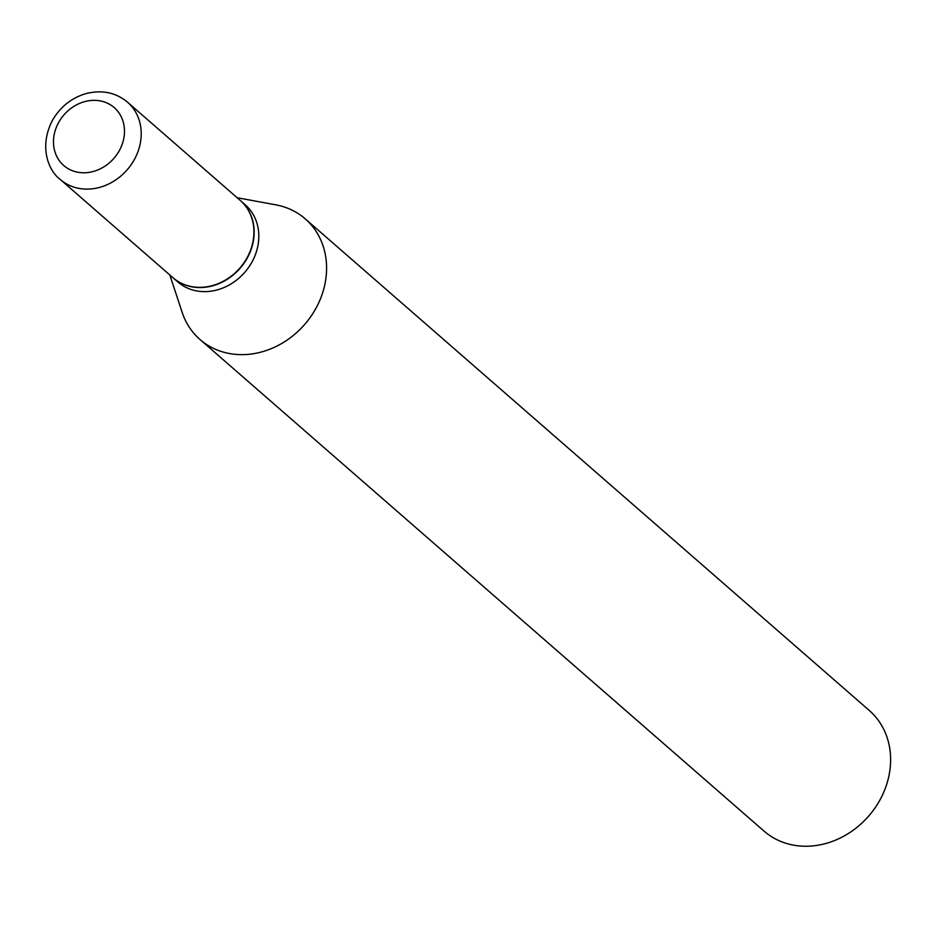 <?xml version="1.0" encoding="UTF-8"?>
<svg xmlns="http://www.w3.org/2000/svg" width="937" height="937" viewBox="0 0 937 937"><rect width="100%" height="100%" fill="white"/><g stroke="black" fill="none" stroke-linecap="round" stroke-linejoin="round"><path stroke-width="1.41" d="M127.537 102.203L240.247 200.436A51.23 44.144 131.1 0 1 246.841 258.167A51.23 44.144 131.1 0 1 172.923 277.68L60.226 179.447A51.23 44.144 131.1 0 0 134.143 159.934A51.23 44.144 131.1 0 0 127.537 102.203C115.813 92.435 101.887 89.589 85.782 93.665C71.435 97.987 60.355 106.841 52.519 120.229C38.581 146.898 48.607 170.897 60.226 179.447M240.364 200.541A51.23 44.144 131.1 0 1 240.493 200.659A51.23 44.144 131.1 0 1 247.087 258.378A51.23 44.144 131.1 0 1 173.169 277.891A51.23 44.144 131.1 0 1 173.052 277.785M240.493 200.659L245.143 204.711A51.23 44.144 131.1 0 1 251.748 262.442A51.23 44.144 131.1 0 1 177.831 281.955L173.169 277.891M237.143 197.73L275.818 204.84A80.043 68.975 131.1 0 1 305.228 218.848L869.255 710.445A80.043 68.975 131.1 0 1 879.574 800.643A80.043 68.975 131.1 0 1 764.077 831.131L200.038 339.534A80.043 68.975 131.1 0 1 182.141 312.314L169.82 274.974M305.228 218.848A80.043 68.975 131.1 0 1 315.535 309.046A80.043 68.975 131.1 0 1 200.038 339.534M58.785 122.22A38.417 33.111 131.1 0 1 107.65 103.293A38.417 33.111 131.1 0 1 119.175 150.892A38.417 33.111 131.1 0 1 70.31 169.82A38.417 33.111 131.1 0 1 58.785 122.22"/></g></svg>
